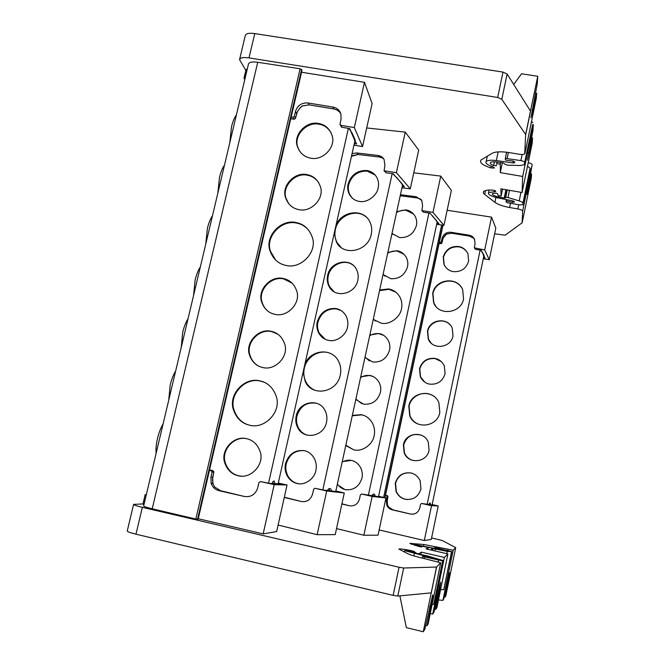 <?xml version="1.0" encoding="UTF-8"?>
<svg xmlns="http://www.w3.org/2000/svg" width="665" height="665" viewBox="0 0 665 665"><rect width="100%" height="100%" fill="white"/><g stroke="black" fill="none" stroke-linecap="round" stroke-linejoin="round"><path stroke-width="1" d="M385.5 495.317L387.87 496.132L387.944 496.68L387.221 495.583L385.525 495.201M387.055 496.073L386.332 500.329L386.806 505.242C387.903 507.661 389.715 509.199 392.242 509.847L410.505 514.028C415.243 514.61 418.343 512.574 419.806 507.919L420.579 504.22L421.701 503.48L431.543 505.699L438.227 505.94L432.167 504.569M387.113 496.655L387.928 496.713L387.072 501.884L387.496 504.702L388.684 507.154L392.973 509.856L410.505 514.028M387.504 504.727L387.695 505.275L386.806 505.242M432.142 504.685L433.372 505.026M433.746 505.043L431.984 505.026M427.113 504.577L480.147 250.09M432.067 505.034L483.754 256.407M430.438 504.968C430.455 502.773 430.056 502.391 429.241 503.812L428.775 504.851M453.256 271.628C449.099 270.921 445.999 268.51 443.954 264.396L443.239 256.939C445.641 249.525 450.745 246.042 458.551 246.491C462.724 247.172 465.849 249.583 467.927 253.731L468.642 261.162C466.232 268.627 461.094 272.118 453.256 271.628M463.563 298.868C461.211 313.539 438.601 316.299 433.588 302.65L432.715 293.456C435.068 278.918 457.553 276.017 462.674 289.716L463.563 298.868M452.998 335.916C451.045 348.086 432.4 350.28 428.227 338.917L427.487 331.203C429.44 319.125 447.994 316.831 452.25 328.227L452.998 335.916M405.276 499.29C401.195 498.376 398.119 495.774 396.032 491.502L395.243 483.256C397.728 475.533 402.924 472.092 410.829 472.948C414.935 473.837 418.036 476.439 420.147 480.753L420.953 488.966C418.451 496.755 413.223 500.196 405.276 499.29M429.058 450.255C427.063 462.64 408.46 464.552 404.179 452.898L403.397 444.794C405.392 432.499 423.904 430.479 428.268 442.175L429.058 450.255M439.831 412.391C437.429 427.329 414.86 429.748 409.723 415.75L408.8 406.091C411.194 391.286 433.638 388.717 438.892 402.774L439.831 412.391M429.548 384.129C425.425 383.314 422.333 380.812 420.272 376.614L419.524 368.776C421.959 361.211 427.113 357.753 434.968 358.393C439.108 359.183 442.225 361.685 444.32 365.916L445.076 373.73C442.616 381.353 437.445 384.819 429.548 384.129M467.562 252.966C465.384 249.475 462.449 247.438 458.759 246.856C450.961 246.416 445.866 249.89 443.464 257.288L444.178 264.737L445.068 266.441M461.593 287.654C454.769 276.283 435.134 280.547 432.957 293.764L433.829 302.941L435.949 306.449M450.454 325.252C444.079 317.163 429.457 321.195 427.736 331.461L428.476 339.158L431.178 343.14M410.721 472.923C402.982 472.3 397.919 475.758 395.542 483.297L396.332 491.526C398.41 495.799 401.494 498.393 405.567 499.307L407.47 499.59M421.361 435.226C412.591 432.982 406.697 436.198 403.688 444.893L404.461 452.981C406.182 456.788 409.025 459.299 412.982 460.496M433.306 395.958C424.528 389.773 410.97 395.567 409.075 406.24L409.997 415.883C411.585 419.49 414.137 422.159 417.653 423.896M441.286 361.594L435.209 358.61C427.362 357.969 422.225 361.419 419.781 368.975L420.529 376.806L424.711 382.076M438.227 505.94L431.286 539.423L424.303 540.529L379.158 529.955M431.543 505.699L424.303 540.529M341.877 504.004L349.424 505.766C354.495 506.406 357.853 504.128 359.499 498.95L360.38 494.827L361.594 494.004L372.151 496.431L385.958 497.969L378.044 535.167L363.838 535.242L336.54 528.6M284.271 497.478L301.395 501.535C307.022 502.241 310.763 499.681 312.633 493.854L313.656 489.216L315.002 488.293L326.698 490.994L344.271 492.964L335.235 534.618L317.139 534.677L278.12 525.042M209.483 470.08L212.135 471.377L210.955 477.262L211.104 483.098C212.409 487.096 215.036 489.623 218.984 490.679L244.504 496.497C251.137 497.295 255.535 494.411 257.704 487.836L258.893 482.599L260.472 481.56L274.204 484.652L287.047 485.001L276.665 531.543L263.157 533.87L198.228 518.733M143.964 504.577L142.909 504.145L145.161 494.677L146.325 494.627M142.967 503.912L133.59 504.394C133.756 505.001 136.674 505.974 142.352 507.329L399.058 567.253L403.663 568.001L436.597 567.054L440.571 562.74L425.01 558.783C416.731 556.829 411.153 555.217 408.277 553.945L398.842 549.041C400.214 548.741 404.195 549.24 410.795 550.529L414.445 551.509L404.603 550.628L432.907 558.093L423.007 556.173L422.325 558.151M442.649 560.911L433.705 604.394L442.649 560.911L422.674 556.497M443.04 560.512L426.631 555.691L415.168 553.405L409.075 551.559L412.965 551.8L415.7 552.507L415.376 553.455M418.784 554.261L418.875 553.829L415.467 553.014M418.875 553.829L421.377 552.133L444.37 557.436L447.919 553.92L426.124 548.916L428.252 547.47L419.091 545.641L432.79 548.184L432.649 550.412L433.056 548.426M434.968 550.944L435.359 549.041L433.081 548.442M435.359 549.041L447.221 551.385L451.793 551.626L443.746 589.764L451.493 551.933M435.068 548.351L434.677 547.586L436.464 547.885L451.793 551.626M435.143 548.01L440.928 549.656L414.918 544.552L421.76 546.954L418.992 546.555L409.831 543.38L423.796 544.494L453.198 550.204L455.666 547.627L442.225 540.487L431.602 537.935M422.641 556.464L422.292 558.135M415.326 553.446L415.484 552.706M403.663 568.001L397.795 596.056L393.148 595.383L399.058 567.253M440.687 562.906L428.11 624.019L427.071 625.682L430.912 607.029C432.524 598.982 433.123 594.934 432.691 594.901L424.91 629.123L423.264 631.75L436.489 567.07M433.705 604.394L432.15 604.394M444.37 557.436L432.724 614.094L434.021 612.074L440.105 583.978L440.737 582.183L439.091 593.005L435.716 609.414L434.619 609.157M432.724 614.094L430.272 613.504M435.716 609.414L436.913 607.544L447.919 553.92M427.869 549.315L428.252 547.47M440.596 589.622L443.746 589.764M438.484 599.921L442.915 600.395L443.605 599.298L449.49 572.748L444.935 597.17L445.874 595.665L455.7 547.661M397.795 596.056L431.169 592.864M133.574 504.469L127.264 530.961C127.248 531.676 130.149 532.748 135.976 534.186L393.148 595.383M399.881 595.857L406.357 627.652L423.264 631.75M427.071 625.682L425.691 625.341M444.935 597.17L444.079 596.971M213.773 472.084L212.8 470.579L209.533 469.847M212.709 477.246L212.891 483.147L214.496 486.88L220.431 490.679L244.504 496.497M278.228 483.247L280.015 483.754M280.572 483.779L277.463 483.754M268.56 483.131L348.385 128.362M278.111 483.779L354.836 141.279M274.994 483.679L274.022 480.845L271.802 483.497M272.924 483.596L272.8 481.776M310.663 158.17C304.229 156.973 299.799 153.075 297.388 146.466C292.957 135.012 306.191 120.739 318.585 123.466C325.052 124.621 329.507 128.52 331.96 135.17C336.432 146.624 323.065 160.997 310.663 158.17M298.909 209.658C292.475 208.419 288.045 204.463 285.618 197.788C281.137 186.142 294.454 171.736 306.914 174.587C313.373 175.784 317.837 179.75 320.306 186.466C324.828 198.103 311.386 212.609 298.909 209.658M286.166 265.485C278.377 263.914 273.007 259.051 270.048 250.888C264.545 236.532 280.796 218.96 295.975 222.517C303.805 224.03 309.217 228.901 312.226 237.122C317.795 251.478 301.361 269.2 286.166 265.485M238.17 475.749C231.761 474.245 227.305 469.989 224.812 462.981C220.057 450.321 233.797 435.193 246.624 438.692C253.066 440.155 257.546 444.411 260.082 451.469C264.886 464.12 251.013 479.357 238.17 475.749M249.699 425.243C241.927 423.48 236.541 418.401 233.531 409.997C227.829 394.91 244.388 376.806 259.832 380.837C267.646 382.541 273.082 387.629 276.133 396.099C281.91 411.186 265.16 429.44 249.699 425.243M262.866 367.554C256.449 366.149 252.002 362.018 249.533 355.152C244.886 342.907 258.461 328.078 271.137 331.303C277.588 332.666 282.068 336.798 284.57 343.714C289.258 355.958 275.559 370.887 262.866 367.554M275.011 314.346C268.585 312.999 264.146 308.926 261.694 302.118C257.106 290.081 270.589 275.393 283.199 278.494C289.649 279.799 294.121 283.88 296.615 290.721C301.245 302.758 287.629 317.546 275.011 314.346M331.037 132.742C328.111 127.871 324.088 125.02 318.967 124.197C306.598 121.471 293.39 135.718 297.804 147.148L299.425 150.889M318.618 182.576C315.651 178.428 311.885 175.976 307.321 175.211C294.886 172.368 281.594 186.749 286.066 198.369L288.685 203.656M308.893 230.456C305.385 226.349 301.22 223.889 296.407 223.049C281.253 219.5 265.036 237.039 270.53 251.37L275.676 260.14M246.54 438.676C233.822 435.758 220.772 450.654 225.393 463.039C227.887 470.03 232.334 474.278 238.727 475.783L241.37 476.165M264.313 382.3L260.348 381.062C244.919 377.038 228.403 395.101 234.097 410.164C236.915 418.152 241.969 423.148 249.259 425.143M277.696 334.096L271.628 331.627C258.968 328.41 245.427 343.207 250.065 355.426C251.669 360.38 254.612 363.979 258.909 366.232M292.101 283.149L283.656 278.918C271.071 275.834 257.613 290.489 262.193 302.5C263.298 306.158 265.327 309.134 268.286 311.444M287.047 485.001L278.278 483.031M335.808 491.202L337.787 491.693M338.094 491.734L334.445 491.36M322.808 489.889L392.184 173.582M335.75 491.468L402.566 184.961M331.469 491.019C330.904 488.251 329.749 487.753 328.011 489.515L327.263 490.512M329.724 490.82L329.009 488.675M359.615 201.429C355.268 200.872 351.86 198.536 349.391 194.421C347.704 191.013 347.271 187.547 348.094 184.022C351.103 174.878 357.238 170.365 366.49 170.489C370.862 170.996 374.312 173.316 376.839 177.455C378.543 180.855 378.992 184.33 378.177 187.863C377.005 195.759 367.047 203.008 359.615 201.429M336.041 225.186C341.727 210.755 363.223 208.187 369.624 221.42C371.677 225.369 372.225 229.658 371.269 234.288C368.26 251.461 343.207 256.757 336.349 241.91L334.279 233.041M357.812 280.231C355.31 294.495 334.678 298.685 328.967 286.258C327.263 282.899 326.823 279.292 327.646 275.426C330.123 261.353 350.555 256.956 356.44 269.392C358.161 272.733 358.618 276.349 357.812 280.231M296.981 483.438C292.741 482.491 289.391 479.798 286.923 475.359C285.094 471.41 284.637 467.495 285.543 463.613C288.685 454.012 294.919 449.69 304.262 450.646C308.527 451.543 311.927 454.228 314.445 458.7C316.291 462.632 316.764 466.547 315.875 470.454C314.603 478.867 304.47 485.816 296.981 483.438M326.507 422.192C323.938 436.805 303.39 440.363 297.588 427.379C295.817 423.78 295.36 419.939 296.224 415.883C298.776 401.469 319.125 397.678 325.102 410.679C326.889 414.27 327.355 418.11 326.507 422.192M304.936 364.038C310.688 349.399 332.093 347.537 338.585 361.353C340.729 365.609 341.295 370.164 340.289 375.027C337.188 392.616 312.234 397.163 305.26 381.66L303.124 372.117M328.759 340.38C324.462 339.624 321.079 337.113 318.61 332.841C316.856 329.167 316.407 325.484 317.272 321.793C320.347 312.425 326.532 308.003 335.833 308.527C340.148 309.233 343.572 311.735 346.099 316.033C347.87 319.69 348.335 323.373 347.479 327.089C346.257 335.235 336.216 342.342 328.759 340.38M375.168 175.045L367.055 171.096C357.82 170.972 351.694 175.477 348.693 184.604C347.87 188.12 348.302 191.587 349.99 194.995L352.284 198.103M366.573 217.364C356.839 207.97 337.986 215.46 335.384 229.566C334.412 234.163 334.936 238.444 336.964 242.401L341.095 247.48M352.824 264.994C344.453 258.502 330.364 264.803 328.286 275.859C327.463 279.724 327.903 283.323 329.607 286.673L334.071 291.736M304.429 450.679C295.31 450.047 289.25 454.403 286.266 463.738C285.36 467.611 285.817 471.518 287.646 475.458C290.106 479.889 293.456 482.582 297.687 483.53L298.851 483.746M316.931 403.381C307.031 401.627 300.356 405.858 296.923 416.082C296.066 420.139 296.524 423.962 298.286 427.562C300.364 431.485 303.464 434.054 307.587 435.267M330.829 353.622C320.497 348.551 306.673 356.257 304.312 368.285C303.29 373.115 303.839 377.662 305.95 381.918C308.053 385.924 311.162 388.751 315.252 390.413M341.162 310.597L336.457 308.909C327.172 308.385 320.996 312.799 317.928 322.151C317.064 325.842 317.513 329.516 319.267 333.182L325.16 339.225M344.271 492.964L335.85 491.028M378.56 496.414L380.28 496.838M380.555 496.871L377.62 496.58M368.335 495.392L428.933 212.983M378.518 496.647L437.163 221.952M375.135 496.298C374.744 493.854 373.846 493.413 372.458 494.984L371.835 495.89M373.547 496.123L373.098 494.336M396.739 211.661L405.716 209.866C409.682 210.373 412.807 212.501 415.11 216.241C416.672 219.317 417.096 222.443 416.381 225.61C413.68 233.897 408.119 237.895 399.69 237.613L391.984 233.49M387.853 252.434L396.847 250.722C400.796 251.279 403.913 253.456 406.224 257.239C407.803 260.389 408.227 263.564 407.504 266.781C404.786 275.127 399.208 279.109 390.771 278.71L383.057 274.446M379.673 289.965L388.551 288.959C393.314 289.691 397.088 292.376 399.889 297.022C401.835 300.962 402.358 304.886 401.469 308.793C400.247 317.479 389.283 325.276 381.12 323.165L373.265 319.358M342.259 461.618L351.336 460.396C355.193 461.211 358.277 463.613 360.58 467.603C362.275 471.119 362.733 474.611 361.951 478.077C359.142 486.738 353.489 490.587 344.985 489.623L337.246 484.602M352.342 415.376L361.261 414.669C365.958 415.592 369.707 418.443 372.508 423.239C374.528 427.445 375.077 431.593 374.146 435.691C372.882 444.627 361.827 452.275 353.639 449.781L345.767 445.533M360.738 376.856L369.773 375.434C373.672 376.149 376.772 378.46 379.075 382.367C380.721 385.725 381.17 389.083 380.405 392.45C377.637 400.987 372.018 404.885 363.539 404.154L355.808 399.441M369.848 335.027L378.875 333.506C382.791 334.163 385.9 336.432 388.202 340.297C389.823 343.581 390.264 346.881 389.515 350.197C386.764 358.668 381.161 362.591 372.699 361.976L364.969 357.413M413.597 214.064L406.165 210.348C402.998 209.899 399.79 210.622 396.556 212.534M403.913 254.188L397.313 251.154C394.137 250.647 390.929 251.345 387.678 253.24M395.941 292.243L389.025 289.325L379.54 290.597M351.436 460.413C348.385 459.823 345.285 460.38 342.151 462.092M363.572 415.326L361.785 414.852L352.242 415.8M373.181 376.581L370.289 375.675C367.097 375.035 363.871 375.634 360.605 377.471M383.705 335.393L379.374 333.805C376.191 333.215 372.965 333.847 369.707 335.7M365.035 357.105L369.374 360.887M355.891 399.058L361.727 403.655M345.842 445.193L353.572 449.764M337.363 484.062C339.607 487.104 342.334 488.983 345.542 489.689L346.648 489.889M373.298 319.233L375.534 321.054M383.09 274.279L384.977 276.249M392.009 233.39L392.965 234.487M385.958 497.969L378.593 496.273M143.873 504.552L146.217 495.084M420.829 554.751L421.377 552.133M274.204 484.652L263.157 533.87M326.698 490.994L317.139 534.677M372.151 496.431L363.838 535.242M146.125 495.059L145.161 494.669M309.275 104.854L302.276 105.918L300.056 107.871L297.338 111.737L295.368 118.486M354.096 139.076L356.606 143.989L354.312 143.607M352.217 155.76L358.061 154.504L351.477 156.292M451.626 233.24L446.656 234.047L445.035 235.393L443.106 238.195L441.843 243.041M483.438 255.352L485.018 258.195L483.438 257.929M420.205 198.951L417.304 197.962L400.214 195.751M421.552 200.015L420.122 198.91M436.381 221.054L438.842 223.59L436.872 223.315M436.656 224.329L443.954 225.327L432.973 212.401L421.851 210.556L422.591 206.009L421.843 200.506L416.257 196.74L400.438 194.704M429.814 213.108L432.566 215.967L429.814 213.108L423.796 212.285M432.566 215.967L435.999 220.281M339.241 111.778L337.429 110.224L333.813 108.902L309.075 104.821L308.111 102.975C301.727 102.568 297.513 105.394 295.468 111.462L294.354 116.275L292.833 117.289L291.162 117.007M340.871 113.84L339.823 112.435M339.241 111.787L337.429 110.224L333.813 108.902L332.966 107.073L308.111 102.975M296.598 113.831L295.468 111.462M354.254 139.983L356.606 143.989M353.971 145.128L362.541 146.583L354.329 127.58L340.937 125.336L339.981 124.496L341.054 119.043L340.912 113.989C339.64 110.191 336.989 107.888 332.966 107.073M340.131 124.821L341.818 127.231L349.167 128.461M349.724 128.553L351.344 132.194L349.108 128.486M382.533 158.062L379.291 156.99L358.044 154.488L379.316 157.007M383.855 159.093L382.417 157.996M401.452 183.69L404.478 186.823L402.217 186.541M401.943 187.813L410.288 188.868L396.39 172.659L384.062 170.747L384.927 165.676L384.129 159.558C382.774 157.206 380.721 155.843 377.969 155.452L356.64 152.958L352.076 153.607M384.345 171.071L386.224 172.842L393.065 173.681L386.432 172.867M393.065 173.681L395.742 176.765L392.716 173.64M396.498 177.272L401.02 182.833M473.422 238.112L469.49 236.1L451.552 233.224L451.036 232.293C446.423 232.019 443.414 234.072 442.017 238.469L441.277 241.952L439.299 242.542M474.71 239.724L473.821 238.535M446.365 234.213L443.106 238.195M441.876 242.933L443.081 238.278M483.53 255.934L485.018 258.195M483.272 258.727L489.257 259.716L484.719 249.949L474.345 247.854L475.026 243.814L474.602 239.45C473.505 237.097 471.643 235.676 469.033 235.177L451.036 232.293M474.386 247.937L475.492 249.325L480.936 250.223M481.227 250.264L482.108 252.118L480.77 250.19M163.091 423.946C160.797 427.761 158.943 432.558 157.539 438.335C156.2 444.12 155.726 449.141 156.109 453.38M175.635 371.078C173.399 374.653 171.595 379.291 170.198 385.002L168.727 400.197M188.037 318.784C185.868 322.118 184.097 326.606 182.725 332.242L181.204 347.587M200.306 267.047C198.203 270.148 196.474 274.487 195.111 280.065L193.548 295.543M212.443 215.867C210.406 218.743 208.71 222.933 207.372 228.444L205.759 244.063M224.454 165.228C222.476 167.879 220.822 171.927 219.492 177.372L217.837 193.124M236.341 115.12C234.421 117.555 232.8 121.462 231.487 126.84L229.799 142.726M198.062 519.207L195.834 519.049L300.106 68.778L301.952 70.149L198.054 519.274M300.106 68.778L257.721 62.294C252.318 61.554 249.234 62.128 248.469 64.015L143.648 505.924C143.707 506.481 146.566 507.437 152.227 508.8L195.834 519.049M291.195 117.015L301.553 72.244L364.487 82.319L372.134 103.599L362.541 146.583M432.973 212.401L440.754 176.092L451.377 190.423L443.954 225.327M413.771 172.817L440.754 176.092M245.21 77.747L243.988 78.221L244.762 79.617M245.119 77.747L247.272 69.06M247.172 69.06L246.05 69.559M354.329 127.58L364.487 82.319M396.39 172.659L405.259 132.127L418.701 150.082L410.288 188.868M366.706 127.938L405.259 132.127M484.719 249.949L491.535 217.139L495.807 228.095L489.257 259.716M447.163 210.256L491.535 217.139M239.624 59.368L245.294 35.553C245.934 33.491 249.092 32.834 254.77 33.574L248.993 57.897C243.307 57.123 240.165 57.705 239.558 59.642L245.842 70.399M494.627 233.806L505.142 235.194L522.125 222.808L522.648 211.063C522.374 210.248 520.778 209.55 517.86 208.951L518.733 204.712M510.504 203.274L509.623 207.513L517.86 208.951M509.623 207.513C502.881 206.241 497.985 204.529 494.918 202.368L484.694 194.413C483.222 193.299 482.906 192.293 483.763 191.404C485.234 190.323 488.052 189.882 492.2 190.082L493.231 190.198C495.093 190.606 495.924 191.038 495.708 191.52L488.584 192.617C487.661 194.463 490.82 196.233 498.06 197.937L512.79 200.863L514.294 201.57L514.286 202.143L512.64 202.301L506.846 201.021L507.112 199.733M520.961 192.31L519.199 200.905C521.618 201.67 522.873 202.434 522.964 203.182L522.773 204.77L519.598 204.862L507.736 202.792L506.098 202.06L506.107 201.013L506.846 201.021M519.199 200.905L507.994 197.522L509.473 190.331M505.699 197.414L507.245 189.941L505.658 197.455L507.994 197.522M505.658 197.455L504.278 198.095L498.351 196.923C493.821 195.851 491.851 194.745 492.433 193.582L496.032 193.099L497.719 193.856L498.093 195.51L501.119 196.1L500.861 188.843L522.1 192.509L522.673 176.449L500.296 172.634L500.346 162.509M497.004 162.036L496.664 163.681L500.005 164.155M496.664 163.681L496.963 162.027M494.403 161.794L493.621 165.552L496.356 165.71L496.381 164.787M493.621 165.552C490.837 164.463 489.789 163.465 490.462 162.551C491.468 161.786 493.58 161.603 496.805 162.011L503.422 162.95L505.009 164.313L507.611 165.169L520.146 165.51L524.22 164.745L532.599 124.912M491.144 166.2L490.787 167.921L494.469 168.029L492.923 166.799C487.345 164.937 485.109 163.158 486.206 161.462C487.827 160.223 491.202 159.933 496.356 160.581L512.973 162.933L514.61 162.792L514.685 161.911L512.815 161.013L506.082 160.232L505.325 159.874L505.375 158.411L520.861 160.589C523.156 161.046 524.394 161.645 524.602 162.385M490.787 167.921C482.715 165.261 479.415 162.651 480.886 160.099L492.117 153.299C495.483 151.612 501.202 151.379 509.282 152.593L519.116 154.238C521.817 154.646 523.679 154.521 524.718 153.839L525.649 134.53L530.487 111.063L537.752 76.3L537.287 83.632L530.953 117.738L533.222 110.016L536.672 93.25L536.339 98.104M501.817 99.326L497.669 97.464L502.998 72.086L507.121 73.998L501.817 99.326L525.649 134.53M248.993 57.897L497.669 97.464M530.022 169.849L530.121 168.237L527.503 166.167M501.119 196.1L502.565 189.134M532.765 122.676L531.526 121.487M522.1 192.509L532.208 143.258L532.524 137.938L527.403 160.223L532.981 130.382L533.322 124.654L522.673 176.449M531.46 137.763L532.524 137.938M532.657 124.546L533.322 124.654M502.341 162.792L500.296 172.634M535.35 93.042L536.672 93.25M537.752 76.3L521.51 73.782L513.729 84.48M528.234 162.617C530.712 163.233 532.008 163.939 532.133 164.729L522.648 211.063M530.72 173.806L531.551 173.947L526.946 194.38L532.133 164.729M522.175 222.717L531.277 178.245L531.551 173.947M254.77 33.574L502.998 72.086M507.121 73.998L530.487 111.063M386.407 495.516L387.221 495.583M387.928 496.713L387.213 500.379L386.332 500.329M432.624 505.051L421.701 503.48M392.242 509.847L392.973 509.856M411.502 544.386L411.71 543.371M412.965 551.8L412.757 552.798M414.353 553.579L413.871 555.898M410.696 550.986L410.795 550.529M424.411 557.012L424.087 558.567M432.807 548.193L432.358 550.346M431.286 592.831L436.597 567.054M431.236 558.101L431.336 557.619M438.169 561.9L438.509 560.263M438.002 592.748L439.091 593.005M431.319 550.105L431.776 547.902M430.912 607.029L429.548 606.704M447.088 582.316L447.936 582.507M211.196 470.471L212.825 470.587M211.902 483.114L212.118 483.896M212.16 472.075L213.756 472.175L212.692 477.337L210.955 477.262M278.286 483.779L269.924 483.438L260.472 481.56M198.261 518.742L209.517 470.089M218.984 490.679L220.431 490.679M284.321 497.221L301.395 501.535M334.778 491.393L323.689 490.097L315.002 488.293M341.918 503.804L349.424 505.766M377.969 496.622L361.594 494.004M142.352 507.329L135.976 534.186M447.221 551.385L446.755 553.654M423.53 545.79L423.796 544.494M439.523 547.411L439.299 548.534M447.969 549.348L447.736 550.462M453.198 550.204L442.915 600.395M422.1 210.838L423.638 212.276L422.524 211.005M355.285 142.285L354.636 142.169M384.811 171.246L386.423 172.875M475.01 248.369L475.566 249.325M484.054 257.022L483.638 256.956M417.454 197.987L416.257 196.74M436.847 220.946L432.134 215.793M436.839 221.262L438.842 223.59M340.937 125.336L341.985 127.256M294.171 119.226L295.468 118.195L294.354 116.275M351.344 132.194L352.001 132.809L351.12 132.152M352.001 132.809L355.26 140.132L354.337 139.326L351.187 132.269M355.26 140.132L355.093 140.589M290.78 118.678L293.963 119.21L292.833 117.289M380.654 157.264L379.291 156.99L377.969 155.452M401.918 183.507L396.032 177.09M401.951 183.914L404.478 186.823M469.565 236.117L469.033 235.177M440.887 243.656L441.868 242.925L441.277 241.952M482.108 252.118L484.178 256.432M482.549 252.442L484.344 256.208M439.116 243.39L440.795 243.664L440.188 242.692M197.53 519.315L301.619 69.484M356.64 152.958L358.044 154.488M384.736 497.686L442.74 225.161M442.981 225.194L384.977 497.736L442.99 225.194M383.622 497.428L441.643 225.011M442.017 238.469L442.657 239.533M257.721 62.294L152.227 508.8M504.195 198.079L505.924 189.716M512.358 202.243L512.649 200.83M506.107 201.013L506.398 199.591L506.09 201.038M506.938 189.891L505.25 198.037L506.921 189.891M506.622 152.21L505.317 158.486M522.906 204.554L530.038 169.766M522.964 203.182L530.121 168.237M532.648 124.671L524.527 164.172M508.384 152.451L507.171 158.287M520.861 160.589L522.125 154.471M512.973 162.933L513.347 161.13M494.344 191.728L494.585 190.539M498.625 195.61L498.351 196.923M528.492 152.717L529.456 152.875M496.356 160.581L498.168 151.878M525.707 134.721L530.545 111.263M536.381 97.896L524.959 153.382M533.222 110.016L532.05 109.825M528.027 187.289L528.791 187.422M484.694 194.413L485.5 190.564M494.918 202.368L495.94 197.463M387.221 500.371L387.504 504.702M432.117 504.801L433.098 505.018M415.06 544.793L414.918 545.466M404.603 550.628L404.303 552.041M432.79 548.184L432.341 550.337M212.135 471.377L213.731 471.477L213.814 472.133L212.501 479.457L212.891 483.147L211.104 483.098M278.186 483.422L279.641 483.746M261.694 302.118L262.193 302.5M249.533 355.152L250.065 355.426M233.54 409.997L234.097 410.164M224.812 462.981L225.393 463.039M270.048 250.888L270.53 251.37M285.618 197.788L286.066 198.369M297.388 146.466L297.812 147.148M335.775 491.369L336.615 491.56M318.61 332.841L319.267 333.182M305.26 381.66L305.95 381.918M297.588 427.379L298.286 427.562M286.923 475.359L287.646 475.458M328.967 286.258L329.607 286.673M336.349 241.91L336.964 242.401M349.391 194.421L349.99 194.995M378.535 496.556L379.274 496.73M300.281 107.755L302.326 106.001L309.109 104.871M341.236 126.965L341.843 127.264M333.847 108.944L309.233 104.887M299.491 108.661L300.223 107.821M299.458 108.686L297.355 111.853M297.338 111.895L295.476 118.362L294.121 119.268M349.241 128.503L341.951 127.281M293.988 119.251L290.771 118.711M351.428 156.483L352.292 155.826M441.552 243.448L441.851 243.024M198.112 519.249L301.968 70.291M244.005 78.154L246.05 69.551M505.375 158.411L506.655 152.21M488.584 192.617L489.116 190.065M486.206 161.462L487.32 156.159"/></g></svg>
